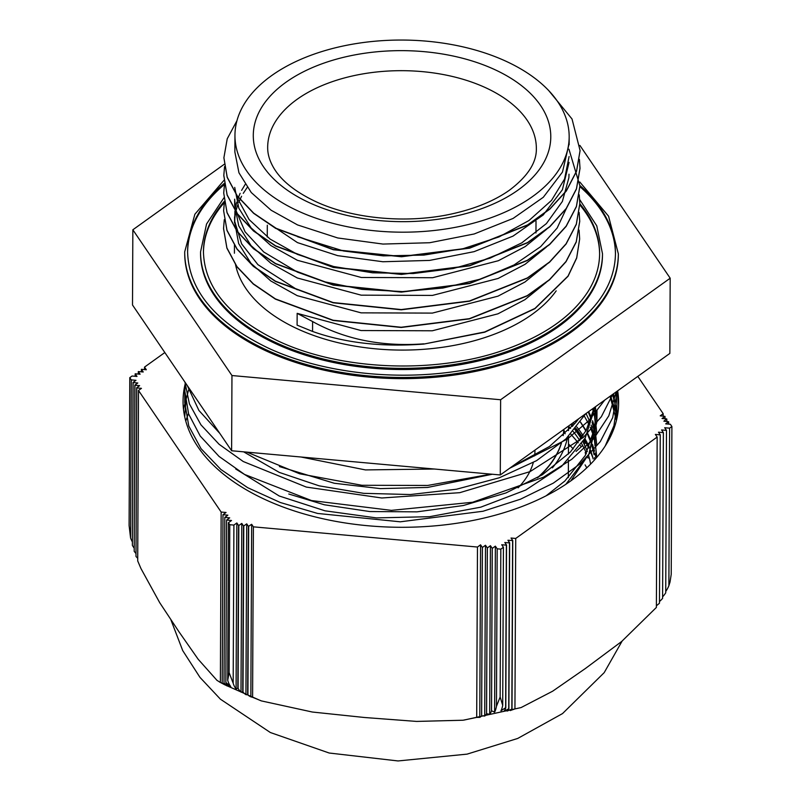 <?xml version="1.0" encoding="UTF-8"?>
<svg xmlns="http://www.w3.org/2000/svg" width="801" height="801" viewBox="0 0 801 801"><rect width="100%" height="100%" fill="white"/><g stroke="black" fill="none" stroke-linecap="round" stroke-linejoin="round"><path stroke-width="1.2" d="M616.43 420.495L610.072 396.265M185.782 402.883L184.711 416.85M605.226 445.967L613.946 425.671L616.93 404.805L615.899 392.079M185.361 382.728L184.811 391.028L188.605 413.937L200.2 436.014L219.063 456.44L244.555 474.442L311.519 500.555L391.389 510.367L472.61 502.257L543.499 477.206L571.764 459.303L593.811 438.618L608.79 415.849L616.249 391.829M187.254 385.511L198.908 410.452L219.834 433.421M246.858 452.124L299.664 473.781L361.862 485.276L427.714 485.446L491.073 474.132M509.496 468.355L567.268 439.128L588.895 420.585L604.685 400.13M616.83 418.803L613.596 393.732M185.021 396.815L184.751 402.482L188.766 425.992L200.991 448.61L220.846 469.456L247.639 487.659L280.33 502.517L317.627 513.451L400.29 521.811L483.033 511.248L520.46 499.213L553.261 483.163L580.244 463.739L600.299 441.611L612.705 417.621L616.98 392.68M184.921 382.087L189.406 403.884L200.951 424.84L219.094 444.285L243.244 461.516L306.302 487.078L381.777 497.992L459.774 492.675L530.062 471.629L583.368 437.416L601.361 416.69L612.695 394.382M595.053 445.967L594.152 437.026M593.591 434.052L591.138 425.141M590.047 422.167L586.052 413.476M570.863 480.85L588.965 453.907L595.223 425.161L595.253 419.273L594.652 428.104L585.171 455.629L564.855 481.021L546.122 495.809M595.173 422.437L594.262 413.456M593.691 410.462L593.221 408.34M235.704 468.975L279.199 495.979M279.279 496.019L324.986 510.808L376.4 517.897L429.616 516.685L480.7 507.183L525.776 490.022L561.531 466.422L585.201 438.057L595.103 406.988M243.634 451.834L279.309 472.41M279.389 472.44L319.148 485.837L363.664 493.336L410.332 494.537L456.44 489.231L499.363 477.756L536.56 460.655L565.947 438.908L585.741 413.706M300.906 456.991L365.446 469.917L434.482 469.026M578.712 418.743L575.398 422.948L549.446 446.507L510.617 467.544M492.355 474.242L427.604 487.439L380.325 488.61L334.247 483.253L279.409 466.552M594.272 407.579L586.122 430.537L570.372 452.064L542.317 474.783L505.942 492.955L463.318 505.521L417.031 511.849L369.772 511.549L324.345 504.77L288.781 494.017M594.722 410.512L595.253 419.273M588.214 411.924L591.148 419.243M592.109 422.227L594.182 431.138M594.612 434.102L595.133 442.843M580.475 422.147L585.871 430.988M587.383 433.942L591.048 442.823M592.009 445.797L594.072 454.708M594.492 457.641L594.722 459.714M423.799 343.839C382.027 346.873 344.961 339.444 312.6 321.551L297.161 313.351L297.101 325.136L312.56 331.434C344.8 342.968 381.877 347.183 423.799 344.07L484.735 331.954L534.978 308.405L568.039 276.055L576.69 257.822L579.654 238.958L579.073 230.097M224.29 219.654L223.549 228.475L226.903 247.909L236.936 266.613L253.316 283.824L275.404 298.893L333.076 320.24L401.181 327.249L469.376 318.668L527.258 295.629L549.466 279.669L566.007 261.486L576.249 241.782L579.734 221.276L579.153 212.485M224.38 202.012L223.629 210.793L226.973 230.227L237.026 248.931L253.386 266.152L275.484 281.201L333.146 302.558L401.261 309.566L469.456 300.986L527.328 277.947L549.556 261.987L566.077 243.804L576.33 224.1L579.824 203.594L579.243 194.843M224.47 184.33L223.719 193.111L227.043 212.545L237.116 231.239L253.466 248.47L275.564 263.519L333.226 284.886L401.351 291.894L469.536 283.294L527.408 260.255L549.646 244.305L566.157 226.122L576.4 206.418L579.914 185.912L568.95 149.216M224.56 166.618L223.809 175.429L227.124 194.863L237.196 213.557L253.557 230.788L275.634 245.847L333.306 267.204L401.431 274.202L469.616 265.612L527.489 242.583L549.726 226.623L566.247 208.45L576.47 188.736L580.004 168.23L579.403 159.389M237.016 120.561L227.234 138.773L223.9 157.747L227.204 177.191L237.266 195.875L253.647 213.106L275.704 228.165L333.386 249.522L401.511 256.52L469.686 247.93L527.569 224.901L549.796 208.941L566.337 190.768L576.55 171.054L580.084 150.548L572.024 118.979L548.375 90.153M423.799 344.07L484.725 332.195L534.978 308.635L568.039 276.285L576.69 258.052L579.654 239.018M223.549 228.565L226.903 248.15L236.936 266.853L253.316 284.065L275.404 299.123L333.076 320.47L401.181 327.479L469.376 318.898L527.258 295.869L549.466 279.899L566.007 261.727L576.249 242.022L579.754 221.276M223.639 210.793L226.973 230.458L237.026 249.161L253.386 266.383L275.484 281.441L333.146 302.798L401.261 309.807L469.456 301.216L527.328 278.177L549.556 262.227L566.077 244.035L576.33 224.33L579.834 203.594M223.719 193.111L227.043 212.776L237.116 231.479L253.466 248.71L275.554 263.759L333.226 285.116L401.341 292.125L469.536 283.534L527.408 260.495L549.646 244.545L566.157 226.363L576.4 206.648L579.914 186.142M223.809 175.669L227.124 195.104L237.196 213.797L253.557 231.028L275.634 246.077L333.306 267.444L401.431 274.443L469.616 265.842L527.479 242.813L549.726 226.853L566.247 208.681L576.47 188.966L580.004 168.46M223.9 157.867L227.204 177.421L237.266 196.115L253.647 213.336L275.704 228.405L333.386 249.762L401.511 256.751L469.686 248.16L527.569 225.141L549.796 209.171L566.337 191.008L576.54 171.284L580.084 150.608M297.161 313.351L361.041 330.543L432.3 330.783L497.962 313.822L524.875 299.694L546.092 282.543M247.219 187.444L243.264 193.331M241.582 196.275L238.788 202.172M237.667 205.106L235.935 210.993M235.334 213.927L234.633 219.804M234.553 221.577L238.658 243.534L250.933 263.279L270.808 280.961L297.231 295.669L361.101 312.851L432.34 313.101L498.002 296.16L524.925 282.032L546.142 264.891M566.647 207.87L557.126 228.065L540.665 246.648L514.052 264.951L480.81 279.038L442.863 288.06L402.492 291.584L362.082 289.381L324.015 281.682L297.351 272.09L263.709 251.965L245.066 231.799L235.664 209.692L234.653 199.179L234.633 205.066L238.738 225.852L251.023 245.597L270.878 263.279L297.321 277.987L361.201 295.168L432.46 295.409L498.132 278.458L525.055 264.32L546.272 247.169M234.713 187.384L238.808 208.16L251.093 227.895L270.918 245.577L297.351 260.275M297.411 260.305L361.331 277.486L432.64 277.717L498.342 260.725L525.246 246.558L546.462 229.386M254.227 213.587L297.431 242.593M297.491 242.623L337.662 255.649L382.878 261.747L429.566 260.415L474.102 251.654L512.99 236.125L543.228 214.958L562.392 189.747L569.07 162.403M234.953 135.349A167.119 96.07 0.3 0 0 297.632 210.793A167.119 96.07 0.3 0 0 474.232 222.988A167.119 96.07 0.3 0 0 569.171 136.891A167.119 96.07 0.3 0 0 402.502 40.05A167.119 96.07 0.3 0 0 234.953 135.349L234.873 152.02L238.958 172.806L251.274 192.55L271.128 210.242L297.571 224.941L337.752 237.967L382.958 244.065L429.646 242.733L474.182 233.972L513.081 218.443L543.308 197.276L562.472 172.065L569.141 143.499M569.1 156.505L564.565 179.044L551.519 200.38L529.02 220.495L499.043 236.916L463.268 248.64L423.879 255.098L383.188 255.869L343.599 251.003L297.511 236.726M569.01 174.187L568.89 177.702L562.372 201.462L546.382 223.609L521.781 242.863L490.102 258.142L453.176 268.535L413.216 273.531L372.575 272.811L333.667 266.523L297.441 254.408L270.067 239.068L249.151 219.614L237.246 197.897L236.315 194.553M297.271 289.772L257.912 264.65L241.612 243.844L234.743 221.456L234.933 211.023M235.364 208.07L236.746 202.172M237.687 199.229L240.12 193.321M241.602 190.378L245.156 184.48M583.649 440.69A194.483 111.81 -179.7 0 1 585.181 443.253L584.129 444.185M576.069 451.404L582.657 445.506A190.888 109.737 -179.7 0 1 586.392 453.396M570.883 424.35A194.483 111.81 -179.7 0 1 572.595 426.192M575.158 429.096A194.483 111.81 -179.7 0 1 581.776 437.797M568.56 426.222A190.888 109.737 -179.7 0 1 570.552 428.415M573.136 431.449A190.888 109.737 -179.7 0 1 579.804 440.65M581.686 443.764A190.888 109.737 -179.7 0 1 582.657 445.506M590.587 464.119A190.888 109.737 0.3 0 0 588.465 455.028M587.313 451.594A190.888 109.737 0.3 0 0 582.928 441.842M581.156 438.708A190.888 109.737 0.3 0 0 574.848 429.456M572.405 426.412A190.888 109.737 0.3 0 0 570.723 424.46M563.123 435.644A163.154 93.787 0.3 0 0 563.804 429.426A163.154 93.787 -179.7 0 1 563.183 435.584M561.481 442.973A163.154 93.787 -179.7 0 1 538.432 477.176M518.127 487.819A134.338 77.226 0.3 0 0 533.306 462.507M534.617 455.899A134.338 77.226 0.3 0 0 534.958 450.643L534.958 450.102M537.231 477.897A163.154 93.787 0.3 0 0 561.331 443.103M552.41 467.864A167.83 96.48 0.3 0 0 567.508 437.386M568.42 430.608A167.83 96.48 0.3 0 0 568.56 426.873A167.83 96.48 0.3 0 0 568.56 426.022M556.184 290.853A167.119 96.07 -179.7 0 1 297.091 328.68A167.119 96.07 -179.7 0 1 235.544 264.65M599.609 254.317A198.087 113.872 0.3 0 0 579.804 204.916M224.29 202.593A198.087 113.872 0.3 0 0 203.444 252.495M602.492 253.737L602.482 254.918A200.971 115.534 -179.7 0 1 488.31 358.468A200.971 115.534 -179.7 0 1 275.934 343.809A200.971 115.534 -179.7 0 1 200.55 253.076L200.56 251.894A200.971 115.534 0.3 0 0 275.934 342.628A200.971 115.534 0.3 0 0 488.32 357.286A200.971 115.534 0.3 0 0 602.492 253.737L596.775 225.852L579.704 199.579M615.448 254.388A213.937 122.984 0.3 0 0 579.904 186.653M224.45 184.43A213.937 122.984 0.3 0 0 187.594 252.425M618.342 253.817L618.332 254.988A216.821 124.646 -179.7 0 1 495.158 366.708A216.821 124.646 -179.7 0 1 266.032 350.888A216.821 124.646 -179.7 0 1 184.711 252.996L184.711 251.824A216.821 124.646 0.3 0 0 266.032 349.707A216.821 124.646 0.3 0 0 495.158 365.526A216.821 124.646 0.3 0 0 618.342 253.817L608.56 216.19L579.804 182.007M224.25 164.275L132.846 229.787L231.96 375.539L500.625 399.749L670.187 278.207L579.904 145.422M670.187 278.207L669.846 353.411L500.285 474.963L231.609 450.753L132.505 304.991L132.846 229.787M500.285 474.963L500.625 399.749M231.609 450.753L231.96 375.539M573.196 422.698A194.483 111.81 -179.7 0 1 574.427 424.099M576.86 426.993A194.483 111.81 -179.7 0 1 583.118 435.694M584.89 438.598A194.483 111.81 -179.7 0 1 589.296 447.308M590.477 450.222A194.483 111.81 -179.7 0 1 593.181 458.953M566.818 440.49A167.119 96.07 0.3 0 0 566.407 438.467M565.166 433.762A167.119 96.07 0.3 0 0 563.804 429.817M617.771 413.837L612.545 394.482M595.383 406.788L596.935 421.636L588.905 454.277L565.836 484.315M588.675 411.594L591.569 418.052M592.56 420.715L594.692 427.804M595.073 429.416L596.815 445.216M580.535 422.057L586.092 430.588M587.654 433.391L591.468 441.631M592.46 444.285L594.582 451.323M594.963 452.915L595.964 458.302M570.753 434.062L578.262 442.753M580.415 445.626L581.246 446.778M585.13 452.745L585.982 454.177M587.533 456.991L588.104 458.082M592.48 408.87L593.421 411.624M594.152 414.037L594.592 415.649M595.253 418.432L596.865 433.772M584.34 416.15L589.025 424.59M590.297 427.354L593.311 435.273M594.032 437.676L594.512 439.439M595.133 442.052L596.785 457.281M571.804 423.689L573.336 425.361M575.849 428.255L582.377 436.875M584.229 439.719L588.925 448.139M590.217 450.903L592.93 457.932M568.48 443.904L573.236 448.92M585.08 464.87L586.783 467.844M617.01 391.288L618.592 405.096M183.469 409.141L188.585 389.957M610.582 395.894L617.271 416.68M185.752 421.096L188.455 413.506M617.641 390.838A217.792 125.196 -179.7 0 1 618.622 403.083A217.792 125.196 -179.7 0 1 571.123 480.66A217.792 125.196 -179.7 0 1 334.027 521.04A217.792 125.196 -179.7 0 1 183.319 407.609A217.792 125.196 -179.7 0 1 183.059 401.081A217.792 125.196 -179.7 0 1 185.241 383.719M135.91 553.431A40.34 32.651 14.7 0 1 134.188 551.288L134.948 385.251L139.624 385.671L136.671 387.794L135.99 556.465L136.761 387.924L141.457 388.345L138.493 390.467L137.712 560.93L140.966 568.56L159.729 602.712L178.953 631.759L198.177 659.263L217.001 680.379L220.375 682.412L221.156 512.049L226.052 512.48L222.968 514.703L222.187 683.023A40.36 20.526 114.8 0 0 224.54 684.685A40.36 20.526 114.8 0 0 224.55 684.695L260.695 700.655M137.722 558.267A40.36 32.671 14.7 0 1 135.99 556.465M134.107 548.044A40.33 32.651 14.7 0 1 132.375 545.371L133.126 382.578L137.802 382.998L134.848 385.111L134.188 551.288M132.295 541.776A40.34 32.651 14.7 0 1 130.583 538.022L131.304 379.894L135.98 380.315L133.036 382.437L132.375 545.371M512.61 540.685L511.839 709.115L507.143 711.068A40.34 12.145 -102.6 0 0 508.895 708.845L509.656 542.808L507.924 540.264L512.77 540.575L511.038 538.032L515.724 538.452L514.943 708.915L510.247 710.577A40.36 12.155 -102.6 0 0 511.999 709.115L512.77 540.575M502.708 705.391L503.428 547.273L501.706 544.74L506.382 545.151L505.631 707.754L500.945 710.767A40.34 12.145 -102.6 0 0 502.708 705.391L500.144 697L500.825 549.136L503.428 547.273M505.791 707.834L506.542 545.04L504.81 542.507L509.496 542.918L508.735 708.815L504.039 711.178A40.33 12.145 -102.6 0 0 505.791 707.834L505.631 707.754M671.218 574.377L670.026 582.057L671.218 574.377L671.899 426.512L670.377 424.27L665.701 423.859L668.645 421.737L663.879 421.176L666.732 418.923L662.047 418.502L665.01 416.38L664.99 418.763M665.01 416.38L660.224 415.829L663.188 413.706L663.178 416.089M668.645 421.737L668.635 424.119M666.822 419.063L666.812 421.446M248.45 526.397L247.669 694.817L245.927 694.657A40.34 20.506 -65.2 0 1 243.003 692.004L243.764 525.977L246.718 523.854L248.45 526.397L251.654 524.295L250.853 696.84A40.36 20.526 -65.2 0 1 247.92 694.948L248.69 526.417M246.718 523.854L245.927 694.657M233.171 683.203L233.902 525.086L236.846 522.963L236.085 689A40.34 20.506 -65.2 0 1 233.171 683.203L229.096 672.58L227.704 680.249A40.34 20.506 114.8 0 0 230.758 686.537L225.872 682.472L226.613 520.069L231.519 520.51L228.425 522.733L227.704 680.249M236.846 522.963L238.578 525.506L237.827 688.099L236.085 689M251.654 524.295L253.386 526.838L252.595 697.301L250.853 696.84M238.087 688.319L238.828 525.526L241.782 523.413L241.001 692.084A40.33 20.506 -65.2 0 1 238.087 688.319L237.827 688.099M241.782 523.413L243.514 525.947L242.753 691.844L241.001 692.084M514.943 708.915L521.081 707.573L552.64 691.203L585.531 668.404L621.666 641.481L656.379 607.438L657.16 437.076L655.348 434.422L660.244 434.863L659.473 603.183L660.274 434.843L658.462 432.19L663.368 432.63L662.597 598.387L663.388 432.61L661.576 429.957L666.482 430.397L665.731 592.82L666.502 430.377L664.68 427.724L669.596 428.165L668.875 585.681A40.34 32.651 14.7 0 1 665.761 591.418M659.473 603.183A40.36 32.671 14.7 0 1 656.389 605.726M665.731 592.82A40.33 32.651 14.7 0 1 662.627 596.815M662.597 598.387A40.34 32.651 14.7 0 1 659.503 601.511M135.169 376.29L135.179 373.797L136.991 376.45L132.085 376.009L129.782 377.661L131.304 379.894M144.51 369.591L144.52 367.098L146.333 369.752L141.427 369.311L143.219 371.984L138.293 371.564L140.105 374.217L135.179 373.797M141.397 371.824L141.407 369.331M138.283 374.057L138.293 371.564M224.791 517.376L224.02 683.143A40.34 20.506 114.8 0 0 227.094 685.956L222.207 683.023L222.978 514.723L227.874 515.163L224.791 517.376L229.697 517.836L226.603 520.059L225.862 682.482A40.33 20.506 114.8 0 0 228.926 686.517L224.04 683.133L224.801 517.396M224.18 684.485L220.375 682.412M497.181 548.805L496.46 706.322A40.34 12.145 77.4 0 1 494.607 712.179L491.534 710.767L492.275 548.365L495.368 546.142L497.181 548.805L500.825 549.136M495.368 546.142L494.607 712.179M492.245 548.365L491.504 710.787A40.33 12.145 77.4 0 1 489.661 714.382L486.577 713.661L487.348 547.924L490.432 545.701L492.275 548.365M490.432 545.701L489.661 714.382M482.372 547.473L481.601 715.794A40.36 12.155 77.4 0 1 479.769 717.366L476.695 717.396L477.476 547.033L480.56 544.82L482.372 547.473L485.496 545.261L487.308 547.924L486.547 713.681A40.34 12.145 77.4 0 1 484.715 716.064L481.641 715.784L482.412 547.473M480.56 544.82L479.769 717.366M485.496 545.261L484.715 716.064M670.026 582.057L668.875 585.681M669.596 428.165L671.899 426.512M515.724 538.452L657.16 437.076M663.188 413.706L637.806 376.38M130.583 538.022L129.101 525.526L129.782 377.661M164.836 352.54L144.52 367.098M229.096 672.58L229.777 524.715L233.902 525.086M228.425 522.733L229.777 524.715M138.493 390.467L221.156 512.049M500.144 697L496.46 706.322M476.695 717.396L463.048 720.229L416.59 721.421L364.465 717.496L312.35 712.029L261.446 700.925L252.595 697.301M253.386 526.838L477.476 547.033M312.6 321.551L312.56 331.434M267.674 147.284A134.338 77.226 -179.7 0 1 343.989 78.067A134.338 77.226 -179.7 0 1 485.957 87.87A134.338 77.226 -179.7 0 1 536.35 148.525C536.71 162.523 527.699 176.45 509.306 190.298C494.227 200.921 474.993 208.811 451.594 213.967C406.548 223.96 351.859 218.733 315.113 201.301C295.259 191.789 281.592 180.866 274.092 168.52C269.707 161.251 267.564 154.172 267.674 147.284M309.106 202.593A148.746 85.507 0.3 0 0 549.106 149.467A148.746 85.507 0.3 0 0 347.974 56.3A148.746 85.507 0.3 0 0 309.106 202.593M579.824 203.754A198.087 113.872 -179.7 0 1 599.609 253.727C599.528 266.953 595.503 279.809 587.523 292.295C571.403 316.745 543.809 335.909 504.74 349.777C435.754 374.457 340.265 370.623 277.446 340.675C229.106 317.146 204.445 287.559 203.444 251.904A198.087 113.872 -179.7 0 1 224.29 201.411M579.914 185.482A213.937 122.984 -179.7 0 1 615.458 253.797C614.918 282.593 598.687 308.325 566.768 330.983C540.835 348.775 508.655 361.411 470.247 368.901C402.392 382.247 323.163 373.957 267.544 347.754C215.349 322.362 188.696 290.393 187.594 251.834A213.937 122.984 -179.7 0 1 224.33 183.359M616.87 416.25L616.93 404.805M184.671 416.67L184.681 414.608M184.741 402.482L184.791 391.028M568.33 477.646L568.41 459.964M568.44 454.067L568.52 436.385M568.55 430.487L568.56 426.873M535.959 232.971L536.009 221.186M267.254 237.006L267.314 225.211M569.141 144.721L569.171 136.891M234.553 222.748L234.573 216.861M234.413 253.226L234.443 245.196M223.9 197.877L206.548 224.02L200.56 251.894M224 180.305L194.863 214.247L184.711 251.824M596.985 410.192L596.935 421.636M521.091 707.573L463.969 720.089M222.107 683.393L219.294 681.871M622.087 641.14L604.204 672.63L562.532 713.581L517.696 738.452L467.073 754.131L398.047 760.95L329.181 753.02L270.358 732.525L220.435 699.193L199.97 677.376L182.728 650.622L170.933 619.904"/></g></svg>
